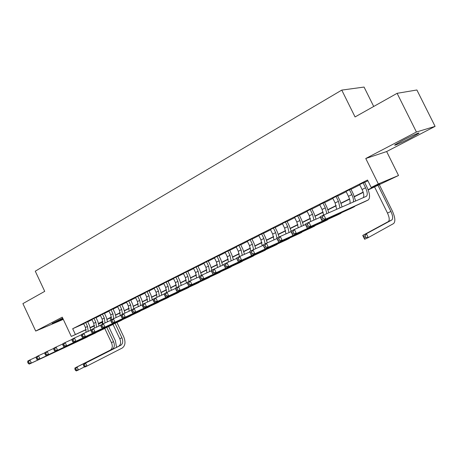 <?xml version="1.0" encoding="UTF-8"?>
<svg xmlns="http://www.w3.org/2000/svg" width="458" height="458" viewBox="0 0 458 458"><rect width="100%" height="100%" fill="white"/><g stroke="black" fill="none" stroke-linecap="round" stroke-linejoin="round"><path stroke-width="0.69" d="M62.717 318.144L52.126 323.457C52.201 323.783 55.836 322.237 63.032 318.82M410.849 137.864L418.366 133.621C421.744 131.349 411.616 135.734 402.611 140.469L395.288 144.613C392.019 146.841 401.992 142.501 410.849 137.864M101.939 322.432L98.722 323.972M373.711 106.468L364.064 87.066L341.765 90.1L35.272 271.188L44.718 291.357L22.9 303.62L35.707 331.06L63.29 319.381M341.765 90.1L355.065 116.945L397.109 93.317L416.883 89.986L435.1 126.368L416.425 132.018L365.759 158.508L378.337 183.927L398.529 175.494L368.192 189.921M365.759 158.508L386.638 151.546L435.1 126.368M386.638 151.546L398.529 175.494M397.109 93.317L416.425 132.018M87.667 321.653L83.659 323.64M95.957 317.474L91.921 319.478M104.39 313.22L100.331 315.241M112.983 308.892L108.895 310.93M121.731 304.49L117.609 306.539M130.639 300.001L126.488 302.068M139.707 295.427L135.534 297.511M148.953 290.773L144.745 292.874M158.365 286.027L154.134 288.145M167.966 281.195L163.701 283.33M177.744 276.266L173.45 278.424M187.717 271.245L183.395 273.415M197.885 266.121L193.528 268.314M208.253 260.894L203.867 263.104M218.827 255.57L214.407 257.797M229.618 250.131L225.164 252.375M240.627 244.583L236.139 246.845M251.866 238.921L247.343 241.2M263.339 233.139L258.781 235.435M275.058 227.237L270.46 229.555M287.017 221.214L282.391 223.544M299.24 215.054L294.574 217.401M311.726 208.762L307.026 211.132M324.493 202.333L319.753 204.72M337.535 195.761L332.76 198.165M350.88 189.04L346.059 191.461M368.1 189.675L379.791 183.87L371.198 187.477L367.516 180.034L72.679 328.73L83.745 323.817M87.759 321.854L92.029 319.707M96.048 317.68L100.439 315.47M104.487 313.427L108.998 311.159M113.08 309.104L117.717 306.768M121.828 304.696L126.597 302.297M130.736 300.213L135.642 297.74M139.81 295.645L144.854 293.103M149.05 290.99L154.243 288.374M158.474 286.244L163.809 283.559M168.069 281.412L173.559 278.647M177.853 276.489L183.498 273.644M187.826 271.468L193.637 268.537M197.993 266.344L203.976 263.333M208.361 261.123L214.516 258.02M218.941 255.799L225.279 252.604M229.733 250.36L236.254 247.08M240.742 244.818L247.457 241.435M251.98 239.156L258.896 235.675M263.459 233.38L270.581 229.796M275.172 227.483L282.506 223.785M287.137 221.454L294.694 217.647M299.36 215.3L307.146 211.378M311.852 209.008L319.873 204.972M324.613 202.585L332.886 198.417M337.66 196.013L346.185 191.719M351.005 189.297L359.793 184.866M364.648 182.421L367.894 180.79M364.522 182.164L359.667 184.608M86.161 329.68L71.293 336.441L62.259 317.176L35.707 331.06M71.293 336.441L86.133 329.525M72.679 328.73L75.347 334.426M371.198 187.477L378.337 183.927M94.503 325.89L90.323 327.791M94.474 325.667L92.739 326.525L94.48 325.735M98.682 323.823L101.905 322.363M363.234 192.377L354.498 196.711M349.574 199.156L341.101 203.358M336.218 205.779L328.008 209.85M323.159 212.254L315.196 216.205M310.381 218.592L302.658 222.422M297.883 224.792L290.389 228.508M285.649 230.855L278.378 234.462M273.672 236.797L266.619 240.29M261.947 242.608L255.106 246.003M250.463 248.305L243.828 251.597M239.219 253.881L232.773 257.081M228.199 259.348L221.941 262.451M217.401 264.701L211.327 267.712M206.816 269.951L200.919 272.876M196.442 275.098L190.717 277.937M186.269 280.141L180.71 282.901M176.296 285.088L170.891 287.767M166.506 289.943L161.262 292.542M156.905 294.706L151.81 297.231M147.487 299.377L142.535 301.828M138.242 303.963L133.427 306.345M129.162 308.463L124.49 310.782M120.254 312.883L115.714 315.133M111.506 317.217L107.092 319.409M102.913 321.482L98.625 323.606M90.249 327.533L94.434 325.455M98.567 323.405L102.873 321.27M107.035 319.203L111.466 317.005M115.656 314.927L120.214 312.665M124.433 310.576L129.122 308.245M133.37 306.139L138.196 303.746M142.472 301.622L147.442 299.154M151.747 297.019L156.859 294.483M161.199 292.33L166.46 289.719M170.828 287.555L176.244 284.865M180.641 282.683L186.217 279.918M190.648 277.72L196.39 274.869M200.85 272.659L206.764 269.722M211.258 267.495L217.344 264.472M221.872 262.228L228.141 259.114M232.698 256.852L239.162 253.646M243.748 251.373L250.406 248.07M255.026 245.774L261.884 242.374M266.545 240.061L273.609 236.557M278.298 234.227L285.58 230.614M290.309 228.273L297.815 224.546M302.572 222.187L310.312 218.346M315.11 215.964L323.085 212.008M327.917 209.609L336.143 205.528M341.015 203.112L349.494 198.904M354.4 196.471L363.154 192.125M359.604 184.482L362.083 189.509C363.829 193.293 364.225 196.013 363.268 197.673M363.057 182.748L365.541 187.786C367.482 192.074 367.768 194.908 366.4 196.287L323.823 214.951L325.844 219.073L368.278 199.94C370.339 197.873 369.915 193.619 367.001 187.185L364.459 182.038M323.153 218.821L325.844 219.073L322.077 220.916L320.068 216.806L323.823 214.951L322.34 217.166L320.835 217.911L321.642 219.559L323.153 218.821L322.34 217.166M321.642 219.559L322.077 220.916L364.66 201.715M320.068 216.806L320.835 217.911M374.495 186.795L387.485 213.067C389.437 217.401 389.735 220.235 388.367 221.569L362.747 235.412L366.389 233.74L368.289 237.593L393.594 223.561C395.626 221.558 395.174 217.298 392.231 210.777L379.207 184.459M377.884 185.118L390.914 211.459C392.872 215.798 393.176 218.638 391.825 219.972L366.389 233.74L365.066 235.836L363.606 236.505L364.362 238.051L365.822 237.381L365.066 235.836M365.822 237.381L368.289 237.593L364.642 239.259L362.747 235.412L363.606 236.505M364.642 239.259L364.362 238.051M346.002 191.341L348.446 196.31C349.832 199.236 350.336 201.635 349.958 203.507M349.374 189.641L351.83 194.627C353.278 197.707 353.771 200.18 353.295 202.041M355.648 201.01L353.324 194.003L350.817 188.914M308.24 226.132L307.444 224.5L305.973 225.221L306.768 226.853L308.24 226.132L310.919 226.372L307.249 228.17L305.263 224.105L308.927 222.296L310.919 226.372L354.189 206.821L355.105 206.031M320.302 217.292L308.927 222.296L307.444 224.5M306.768 226.853L307.249 228.17L350.88 208.436M305.263 224.105L305.973 225.221M332.703 198.045L335.119 202.963L336.676 209.317M336 196.379L338.422 201.314L339.979 207.875M342.103 206.942L339.95 200.673L337.477 195.635M293.704 233.259L292.92 231.645L291.488 232.349L292.273 233.958L293.704 233.259L296.372 233.488L292.788 235.24L290.836 231.227L294.408 229.464L296.372 233.488L340.637 213.434L341.559 212.655M305.492 224.569L294.408 229.464L292.92 231.645M292.273 233.958L292.788 235.24L337.409 215.008M290.836 231.227L291.488 232.349M319.69 204.6L322.077 209.466L323.606 215.06M322.919 202.974L325.312 207.852L326.852 213.623M328.844 212.752L326.875 207.193L324.43 202.213M279.529 240.21L278.756 238.612L277.359 239.299L278.132 240.891L279.529 240.21L282.18 240.427L278.687 242.133L276.758 238.171L280.244 236.448L282.18 240.427L327.39 219.892L328.323 219.13M291.048 231.662L280.244 236.448L278.756 238.612M278.132 240.891L278.687 242.133L324.235 221.432M276.758 238.171L277.359 239.299M306.969 211.012L309.322 215.827L310.799 221.477M310.123 209.421L312.488 214.247L313.97 220.08M316.026 219.176L314.085 213.571L311.669 208.642M263.579 246.083L264.34 247.658L265.703 246.988L264.942 245.414L263.579 246.083L263.029 244.944L266.43 243.267L268.336 247.194L314.434 226.212L315.373 225.462M276.947 238.549L266.43 243.267L264.942 245.414M265.703 246.988L268.336 247.194L264.93 248.86L311.354 227.712M264.93 248.86L264.34 247.658M294.517 217.287L296.841 222.05L298.261 227.758M297.603 215.729L299.938 220.51L301.364 226.389M303.477 225.456L301.564 219.811L299.183 214.934M250.131 252.701L250.881 254.253L252.215 253.6L251.459 252.049L250.131 252.701L249.633 251.551L252.953 249.913L254.831 253.801L302.704 231.656M263.218 245.333L252.953 249.913L251.459 252.049M252.215 253.6L254.831 253.801L251.505 255.427L298.748 233.861M251.505 255.427L250.881 254.253M282.334 223.424L284.63 228.141L285.992 233.901M285.357 221.901L287.658 226.63L289.021 232.561M291.105 231.095L289.313 225.92L286.96 221.094M237.004 259.159L237.742 260.694L239.042 260.058L238.303 258.524L237.004 259.159L236.551 258.003L239.792 256.406L241.647 260.247L290.303 237.713M249.793 251.929L239.792 256.406L238.303 258.524M239.042 260.058L241.647 260.247L238.4 261.833L286.416 239.872M238.4 261.833L237.742 260.694M270.403 229.435L272.676 234.107L273.981 239.906M273.363 227.947L275.642 232.624L276.981 238.063M279.071 237.026L277.325 231.903L275 227.122M224.185 265.468L224.918 266.985L226.189 266.361L225.456 264.844L224.185 265.468L223.779 264.306L226.945 262.743L228.777 266.539L278.172 243.645M236.694 258.369L226.945 262.743L225.456 264.844M226.189 266.361L228.777 266.539L225.605 268.09L274.348 245.757M225.605 268.09L224.918 266.985M258.73 235.32L260.968 239.946L262.216 245.78M261.627 233.861L263.871 238.498L265.171 243.891M267.3 242.877L265.583 237.759L263.287 233.025M211.67 271.628L212.392 273.128L213.628 272.521L212.907 271.016L211.67 271.628L211.31 270.46L214.396 268.938L216.205 272.687L266.293 249.45M223.905 264.661L214.396 268.938L212.907 271.016M213.628 272.521L216.205 272.687L213.107 274.205L262.531 251.516M213.107 274.205L212.392 273.128M247.291 241.085L249.507 245.66L250.749 251.001M250.125 239.654L252.347 244.246L253.6 249.627M255.776 248.654L254.081 243.49L251.814 238.807M199.442 277.645L200.152 279.128L201.365 278.533L200.65 277.05L199.442 277.645L199.121 276.472L202.138 274.983L203.919 278.693L254.665 255.135M211.413 270.804L202.138 274.983L200.65 277.05M201.365 278.533L203.919 278.693L200.896 280.176L250.967 257.161M200.896 280.176L200.152 279.128M236.088 246.73L238.274 251.265L239.477 256.566M238.864 245.333L241.063 249.873L242.265 255.301M244.492 254.304L242.82 249.106L240.576 244.469M187.494 283.525L188.192 284.99L189.377 284.412L188.673 282.941L187.494 283.525L187.208 282.346L190.162 280.891L191.919 284.561L243.272 260.699M199.213 276.804L190.162 280.891L188.673 282.941M189.377 284.412L191.919 284.561L188.959 286.01L239.637 262.686M188.959 286.01L188.192 284.99M225.113 252.261L227.277 256.749L228.428 262.079M227.832 250.892L230.002 255.387L231.153 260.86M233.425 259.835L231.782 254.614L229.567 250.016M175.809 289.273L176.502 290.721L177.664 290.154L176.965 288.7L175.809 289.273L175.569 288.093L178.454 286.668L180.189 290.298L232.114 266.15M187.288 282.672L178.454 286.668L176.965 288.7M177.664 290.154L180.189 290.298L177.298 291.712L228.536 268.096M177.298 291.712L176.502 290.721M214.355 257.682L216.491 262.125L217.596 267.495M217.023 256.337L219.17 260.791L220.269 266.298M222.588 265.251L220.968 260.007L218.775 255.455M164.393 294.889L165.075 296.326L166.208 295.771L165.521 294.334L164.393 294.889L164.187 293.71L167.004 292.313L168.721 295.908L221.18 271.491M175.632 288.403L167.004 292.313L165.521 294.334M166.208 295.771L168.721 295.908L165.893 297.288L217.659 273.397M165.893 297.288L165.075 296.326M203.81 262.995L205.928 267.398L206.982 272.802M206.426 261.678L208.55 266.092L209.598 271.623M211.905 270.163L210.365 265.291L208.201 260.785M153.224 300.385L153.899 301.805L155.004 301.267L154.329 299.841L153.224 300.385L153.052 299.2L155.812 297.837L157.5 301.393L210.468 276.724M164.239 294.013L155.812 297.837L154.329 299.841M155.004 301.267L157.5 301.393L154.735 302.744L207.005 278.596M154.735 302.744L153.899 301.805M193.476 268.205L195.566 272.562L196.574 277.995M196.041 266.911L198.137 271.285L199.19 276.437M201.48 275.31L199.974 270.472L197.833 266.012M142.301 305.761L142.97 307.169L144.052 306.637L143.383 305.228L142.301 305.761L142.163 304.57L144.86 303.242L146.531 306.757L199.963 281.853M153.092 299.492L144.86 303.242L143.383 305.228M144.052 306.637L146.531 306.757L143.823 308.079L196.556 283.691M143.823 308.079L142.97 307.169M183.343 273.311L185.41 277.628L186.366 283.09M185.856 272.046L187.929 276.374L188.948 281.493M191.267 280.393L189.784 275.556L187.666 271.136M131.612 311.022L132.27 312.413L133.33 311.892L132.671 310.501L131.612 311.022L131.503 309.831L134.148 308.526L135.797 312.007L189.669 286.88M142.198 304.862L134.148 308.526L132.671 310.501M133.33 311.892L135.797 312.007L133.152 313.301L186.314 288.683M133.152 313.301L132.27 312.413M173.405 278.321L175.448 282.597L176.422 287.67M175.872 277.079L177.922 281.367L178.901 286.468M181.248 285.403L179.788 280.536L177.698 276.163M121.152 316.169L121.805 317.543L122.841 317.033L122.189 315.659L121.152 316.169L121.078 314.972L123.66 313.701L125.292 317.142L179.576 291.809M131.532 310.106L123.66 313.701L122.189 315.659M122.841 317.033L125.292 317.142L122.698 318.407L176.273 293.584M122.698 318.407L121.805 317.543M163.655 283.233L165.676 287.475L166.62 292.507M166.077 282.014L168.103 286.261L169.036 291.397M171.424 290.315L169.987 285.426L167.92 281.098M110.916 321.207L111.557 322.569L112.571 322.071L111.929 320.709L110.916 321.207L110.865 320.01L113.401 318.762L115.01 322.169L169.672 296.647M121.095 315.247L113.401 318.762L111.929 320.709M112.571 322.071L115.01 322.169L112.473 323.411L166.426 298.387M112.473 323.411L111.557 322.569M154.088 288.053L156.086 292.256L156.991 297.305M156.464 286.857L158.468 291.07L159.361 296.223M161.783 295.129L160.369 290.223L158.325 285.935M100.892 326.136L101.527 327.487L102.518 327.001L101.882 325.649L100.892 326.136L100.869 324.945L103.348 323.72L104.939 327.092L159.962 301.387M110.876 320.274L103.348 323.72L101.882 325.649M102.518 327.001L104.939 327.092L102.455 328.306L156.762 303.099M102.455 328.306L101.527 327.487M144.705 292.782L146.68 296.944L147.545 302.022M147.035 291.609L149.016 295.782L149.869 300.963M152.319 299.847L150.928 294.929L148.907 290.681M91.073 330.968L91.703 332.308L92.676 331.827L92.047 330.493L91.073 330.968L91.079 329.771L93.506 328.575L95.081 331.913L150.43 306.041M100.874 325.203L93.506 328.575L92.047 330.493M92.676 331.827L95.081 331.913L92.648 333.103L147.281 307.719M92.648 333.103L91.703 332.308M135.494 297.425L137.452 301.553L138.27 306.648M137.778 296.274L139.742 300.408L140.549 305.612M142.999 304.158L141.665 299.549L139.667 295.341M81.455 335.703L82.079 337.025L83.03 336.556L82.406 335.233L81.455 335.703L81.49 334.506L83.871 333.332L85.423 336.636L141.081 310.604M91.079 330.023L83.871 333.332L82.406 335.233M83.03 336.556L85.423 336.636L83.041 337.804L137.978 312.259M83.041 337.804L82.079 337.025M126.448 301.982L128.389 306.07L129.162 311.188M128.692 300.854L130.639 304.948L131.4 310.169M133.885 308.658L132.574 304.083L130.599 299.916M72.032 340.334L72.65 341.645L73.583 341.187L72.971 339.876L72.032 340.334L72.095 339.138L74.425 337.993L75.959 341.262L131.904 315.087M81.484 334.752L74.425 337.993L72.971 339.876M73.583 341.187L75.959 341.262L73.623 342.407L128.853 316.707M73.623 342.407L72.65 341.645M117.574 306.459L119.486 310.507L120.225 315.642M119.778 305.349L121.696 309.408L122.498 314.274M124.937 313.117L123.643 308.537L121.691 304.404M62.803 344.88L63.41 346.179L64.326 345.727L63.719 344.427L62.803 344.88L62.883 343.683L65.168 342.555L66.691 345.796L122.893 319.484M72.083 339.378L65.168 342.555L63.719 344.427M64.326 345.727L66.691 345.796L64.401 346.918L119.887 321.081M64.401 346.918L63.41 346.179M108.855 310.85L110.75 314.869L111.517 319.69M111.019 309.763L112.92 313.787L113.693 318.631M116.149 317.509L114.878 312.906L112.943 308.818M53.752 349.334L54.353 350.616L55.252 350.175L54.651 348.893L53.752 349.334L53.861 348.137L56.099 347.032L57.599 350.244L114.048 323.8M62.866 343.918L56.099 347.032L54.651 348.893M55.252 350.175L57.599 350.244L55.355 351.338L111.088 325.369M55.355 351.338L54.353 350.616M100.296 315.167L102.174 319.146L102.907 323.938M102.42 314.096L104.304 318.087L105.031 322.947M107.521 321.814L106.267 317.199L104.355 313.146M44.884 353.696L45.474 354.967L46.355 354.538L45.76 353.267L44.884 353.696L45.01 352.5L47.208 351.418L48.691 354.595L105.363 328.043M53.838 348.366L47.208 351.418L45.76 353.267M46.355 354.538L48.691 354.595L46.493 355.671L102.449 329.583M46.493 355.671L45.474 354.967M91.886 319.403L93.741 323.348L94.445 328.146M93.976 318.35L95.837 322.306L96.529 327.189M99.043 326.039L97.812 321.419L95.917 317.4M36.188 357.979L36.772 359.238L37.636 358.814L37.046 357.555L36.188 357.979L36.337 356.782L38.489 355.717L39.955 358.872L96.833 332.205M44.987 352.723L38.489 355.717L37.046 357.555M37.636 358.814L39.955 358.872L37.796 359.925L93.959 333.722M37.796 359.925L36.772 359.238M113.023 324.424L119.778 338.737C121.152 342.206 120.809 344.697 118.742 346.202L83.453 364.053L85.606 363.062L87.009 366.056L122.177 348.057C125.286 345.796 125.807 342.057 123.734 336.836L116.939 322.455M115.067 323.325L121.885 337.752C123.259 341.227 122.916 343.718 120.855 345.223L85.606 363.062L84.289 364.808L83.425 365.209L83.986 366.406L84.85 366.011L84.289 364.808M109.977 317.978L110.928 319.982M84.85 366.011L87.009 366.056L84.85 367.041L83.986 366.406M83.453 364.053L83.425 365.209M83.625 323.566L85.463 327.481L86.133 332.29M85.675 322.535L87.518 326.457L88.176 331.357M90.713 330.195L89.505 325.564L87.633 321.579M27.657 362.175L28.236 363.423L29.083 363.011L28.499 361.757L27.657 362.175L27.824 360.978L29.936 359.936L31.39 363.057L88.451 336.292M36.308 357L29.936 359.936L28.499 361.757M29.083 363.011L31.39 363.057L29.272 364.093L85.623 337.786M29.272 364.093L28.236 363.423M116.561 347.307L115.393 340.752L108.666 326.502M106.788 327.378L113.532 341.674C114.889 345.12 114.534 347.599 112.462 349.105L77.047 367.001L78.438 369.967L84.57 366.835M101.756 322.054L102.695 324.041M104.767 328.443L111.466 342.641C112.823 346.082 112.462 348.555 110.384 350.067L74.935 367.974L77.047 367.001L75.736 368.742L74.889 369.131L75.444 370.316L76.291 369.927L75.736 368.742M76.291 369.927L78.438 369.967L76.32 370.934L75.444 370.316M74.935 367.974L74.889 369.131M365.541 187.786L362.083 189.509M368.049 200.066L364.557 201.766M390.914 211.459L387.485 213.067M391.796 219.989L388.338 221.586M351.83 194.627L348.446 196.31M354.189 206.821L350.771 208.487M338.422 201.314L335.119 202.963M340.637 213.434L337.3 215.06M325.312 207.852L322.077 209.466M327.39 219.892L324.121 221.483M312.488 214.247L309.322 215.827M314.434 226.212L311.24 227.769M299.938 220.51L296.841 222.05M301.759 232.389L298.633 233.912M287.658 226.63L284.63 228.141M289.359 238.435L286.302 239.929M275.642 232.624L272.676 234.107M277.222 244.354L274.228 245.814M263.871 238.498L260.968 239.946M265.342 250.148L262.411 251.579M252.347 244.246L249.507 245.66M253.709 255.822L250.841 257.219M241.063 249.873L238.274 251.265M242.322 261.375L239.511 262.749M230.002 255.387L227.277 256.749M231.164 266.814L228.41 268.159M219.17 260.791L216.491 262.125M220.229 272.149L217.533 273.46M208.55 266.092L205.928 267.398M209.518 277.371L206.873 278.659M198.137 271.285L195.566 272.562M199.018 282.489L196.425 283.754M187.929 276.374L185.41 277.628M188.725 287.51L186.183 288.752M177.922 281.367L175.448 282.597M178.631 292.433L176.141 293.647M168.103 286.261L165.676 287.475M168.733 297.259L166.288 298.45M158.468 291.07L156.086 292.256M159.023 301.994L156.625 303.162M149.016 295.782L146.68 296.944M149.497 306.637L147.144 307.787M139.742 300.408L137.452 301.553M140.154 311.2L137.841 312.322M130.639 304.948L128.389 306.07M130.977 315.671L128.709 316.776M121.696 309.408L119.486 310.507M121.971 320.062L119.75 321.144M112.92 313.787L110.75 314.869M113.132 324.373L110.951 325.438M104.304 318.087L102.174 319.146M104.453 328.604L102.306 329.651M95.837 322.306L93.741 323.348M95.928 332.766L93.821 333.79M121.885 337.752L119.778 338.737M120.815 345.246L118.696 346.225M87.518 326.457L85.463 327.481M87.552 336.848L85.48 337.855M113.532 341.674L111.466 342.641M112.416 349.128L110.338 350.089M418.366 133.621L418.154 133.198M366.4 196.287L366.108 196.43M391.825 219.972L388.367 221.569M120.855 345.223L118.742 346.202M112.462 349.105L110.384 350.067"/></g></svg>
